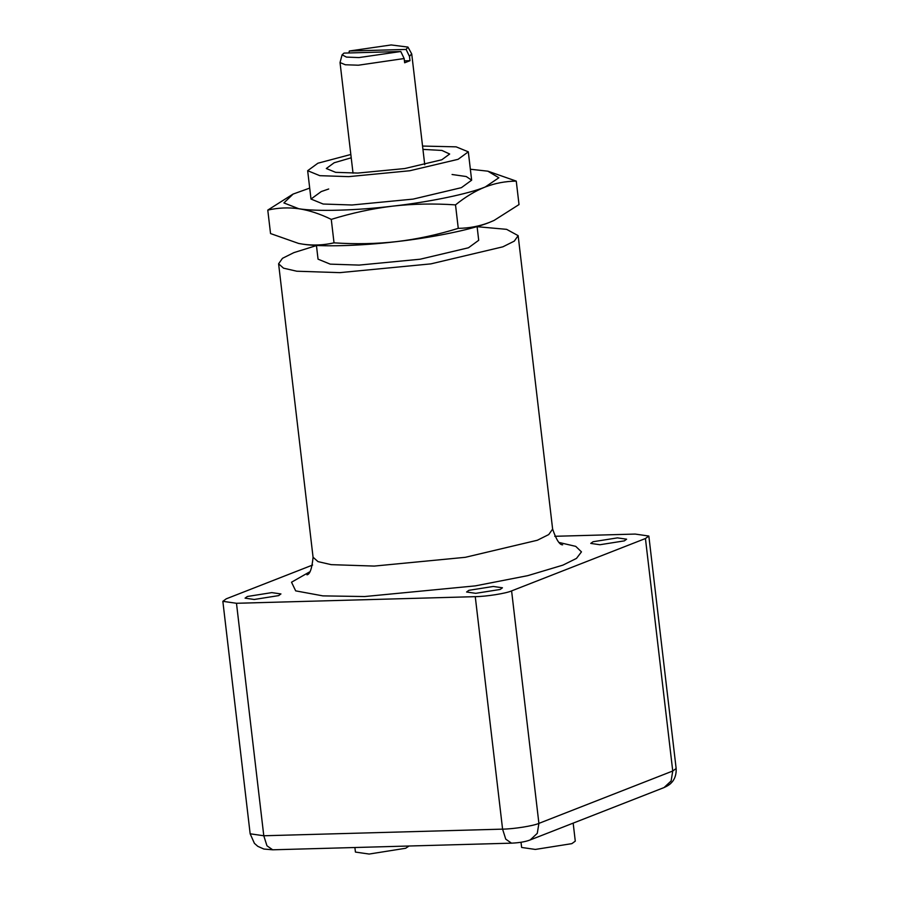 <?xml version="1.0" encoding="UTF-8"?>
<svg xmlns="http://www.w3.org/2000/svg" width="899" height="899" viewBox="0 0 899 899"><rect width="100%" height="100%" fill="white"/><g stroke="black" fill="none" stroke-linecap="round" stroke-linejoin="round"><path stroke-width="1.35" d="M348.879 52.962L349.34 51.007L406.112 49.434L409.483 56.446L409.989 60.705L404.651 62.784L404.157 58.536L400.785 51.513L344.002 53.097L342.103 54.817L346.418 57.087L358.926 57.581L400.785 51.513M409.989 60.705L404.426 60.851M342.092 54.817L340.036 62.559L345.362 64.773L358.364 65.211L404.157 58.536M409.483 56.446L411.652 53.805L407.955 47.085L406.112 49.434M349.34 51.007L391.2 44.95L407.955 47.085M309.694 188.105L293.13 194.06L283.904 202.938L298.828 208.748C316.414 211.647 356.487 210.535 392.683 206.141C372.512 208.557 352.037 212.962 331.27 219.378C319.954 213.85 309.144 210.31 298.828 208.748C288.512 207.298 278.173 207.748 267.778 210.096L270.543 233.56L298.614 243.438L302.985 244.191C313.29 245.641 323.64 245.191 334.023 242.842C355.723 244.303 376.659 243.887 396.852 241.584C360.645 245.966 320.583 247.079 302.985 244.191L298.783 243.472M493.843 220.536L489.337 222.446L494.045 220.446L519.015 204.579L516.262 181.115C505.418 181.238 495.057 183.205 485.179 187.014C475.313 190.925 465.424 196.881 455.512 204.882C433.812 203.421 412.877 203.837 392.683 206.141C428.913 202.084 468.39 193.914 485.179 187.014L498.866 177.766L487.865 171.181L470.357 169.237M489.337 222.446C472.559 229.357 433.082 237.516 396.852 241.584C417.024 239.179 437.498 234.763 458.265 228.346C469.109 228.222 479.47 226.256 489.337 222.446M488.011 171.215L516.262 181.115M267.778 210.096L292.95 194.139M455.512 204.882L458.265 228.346M331.27 219.378L334.023 242.842M452.073 174.496L466.266 176.541L471.649 180.182L461.401 187.666L413.102 199.106L352.037 204.994L323.157 204.028L310.987 199.05L321.235 191.566L328.708 188.992M422.946 149.38L441.948 150.448L449.669 154.021L441.802 159.775L404.707 168.551L357.824 173.069L335.642 172.338L326.303 168.518L334.17 162.764L351.217 157.797M350.835 154.482L317.898 163.213L307.66 170.709L319.819 175.676L348.7 176.642L409.764 170.754L458.074 159.325L468.312 151.83L456.153 146.852L422.552 146.054M477.099 226.57L478.706 240.291L468.458 247.776L420.159 259.215L359.094 265.093L330.214 264.137L318.044 259.159L316.437 245.438M316.448 245.573L293.872 252.63L282.477 258.316L278.6 263.789L283.522 268.172L296.737 271.217L339.8 272.644L430.857 263.879L502.878 246.82L514.273 241.134L518.15 235.65L506.609 229.346L477.111 226.694M312.616 565.033L226.256 598.824L222.851 601.319L236.482 603.285L475.268 596.655C486.202 596.565 506.182 593.396 511.598 590.901L645.437 538.523L648.842 536.04L635.211 534.073L554.739 536.298M271.779 592.621L280.938 593.936L278.645 595.61L254.237 599.476L245.079 598.15L247.36 596.486L271.779 592.621M493.293 586.463L502.451 587.789L500.17 589.463L475.751 593.329L466.592 592.003L468.885 590.328L493.293 586.463M617.456 537.872L626.614 539.198L624.322 540.872L599.914 544.738L590.755 543.412L593.037 541.737L617.456 537.872M409.056 846.015L405.663 848.263L369.141 854.05L355.431 852.072L354.891 847.521M573.169 823.124L575.281 841.149L571.854 843.644L535.343 849.431L521.634 847.454L521.015 842.251M518.15 235.65L552.627 529.095L548.738 534.568L537.344 540.254L465.322 557.313L374.276 566.078L331.214 564.651L317.988 561.617L313.066 557.234C311.975 568.483 309.941 574.349 306.964 574.832L306.986 574.821M309.604 571.899L291.523 582.215L295.681 590.868L322.887 595.88L364.646 596.543L475.324 585.878L527.747 575.652L562.875 565.145L576.484 558.403L581.462 551.874L575.742 546.367L559.403 542.558M664.046 787.569C667.676 785.94 670.16 784.288 671.519 782.602C672.238 781.984 676.644 777.478 676.149 768.521L672.744 771.005L538.906 823.383L537.276 833.351L530.208 839.936L664.046 787.569L671.115 780.973L672.744 771.005L645.437 538.523M511.598 590.901L538.906 823.383C533.489 825.878 513.52 829.047 502.586 829.136L505.744 839.149L511.486 843.161C519.375 842.801 525.612 841.722 530.208 839.936M475.268 596.655L502.586 829.136L263.789 835.767L266.958 845.79L272.689 849.802L511.486 843.161M236.482 603.285L263.789 835.767L250.158 833.8L222.851 601.319M340.036 62.559L353.026 173.159M424.744 164.731L411.753 54.142M307.66 170.709L310.987 199.05M468.312 151.83L471.649 180.182M552.627 529.095C556.301 539.782 559.639 545.019 562.639 544.805L562.628 544.794M278.6 263.789L313.066 557.234M272.689 849.802L263.879 849.038L257.788 846.33L254.406 843.341L250.158 833.8M676.149 768.521L648.842 536.04"/></g></svg>
